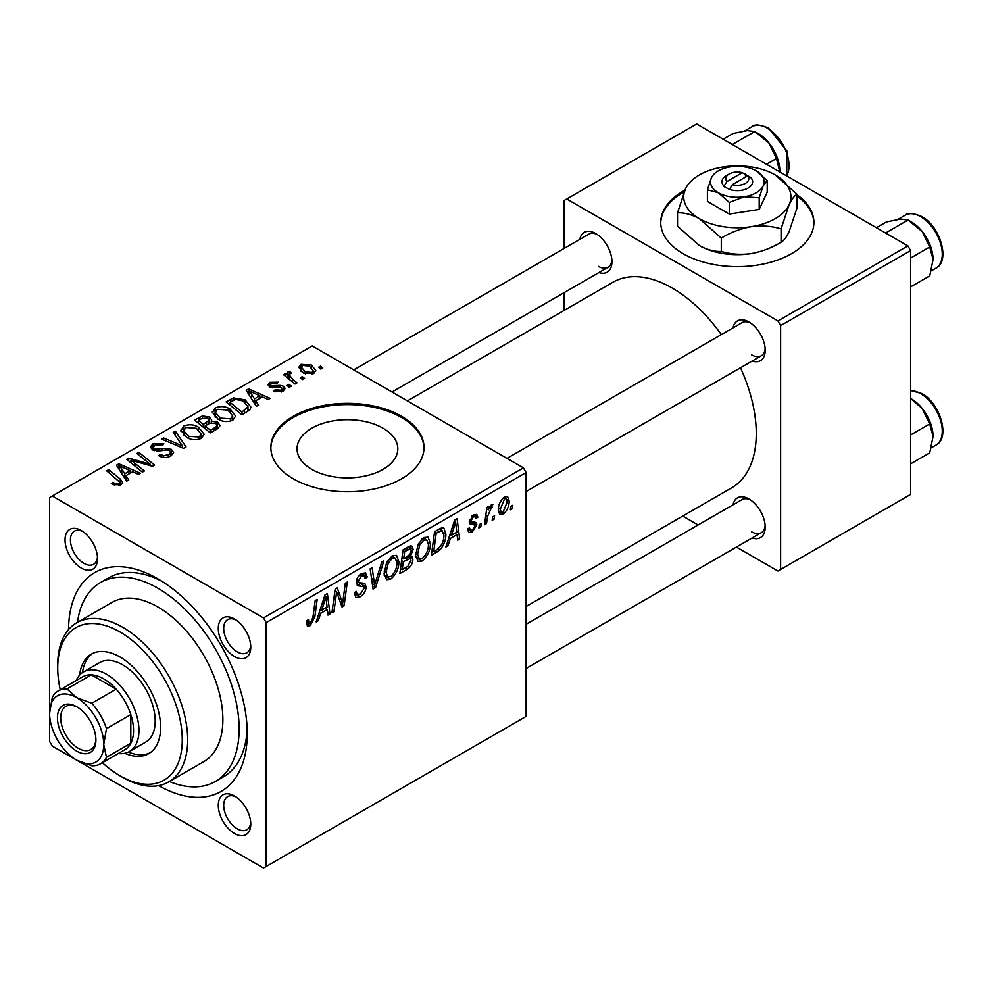 <?xml version="1.0" encoding="UTF-8"?>
<svg xmlns="http://www.w3.org/2000/svg" width="992" height="992" viewBox="0 0 992 992"><rect width="100%" height="100%" fill="white"/><g stroke="black" fill="none" stroke-linecap="round" stroke-linejoin="round"><path stroke-width="1.49" d="M684.902 190.204A76.582 44.218 0 0 0 660.734 222.444A76.582 44.218 0 0 0 683.166 253.704A76.582 44.218 0 0 0 766.618 263.289A76.582 44.218 0 0 0 813.899 222.444A76.582 44.218 0 0 0 797.097 194.816M684.22 191.828A76.582 44.218 0 0 0 660.734 223.064M311.798 469.365A50.394 29.09 180 0 1 297.042 448.793A50.394 29.09 180 0 1 328.141 421.91A50.394 29.09 180 0 1 383.061 428.222A50.394 29.09 180 0 1 397.817 448.793A50.394 29.09 180 0 1 366.718 475.664A50.394 29.09 180 0 1 311.798 469.365M401.574 416.28A76.582 44.218 0 0 0 318.122 406.695A76.582 44.218 0 0 0 270.853 447.541A76.582 44.218 0 0 0 293.272 478.801A76.582 44.218 0 0 0 376.737 488.386A76.582 44.218 0 0 0 424.006 447.541A76.582 44.218 0 0 0 401.574 416.28M424.006 448.161A76.582 44.218 0 0 0 401.574 417.533A76.582 44.218 0 0 0 318.618 407.824A76.582 44.218 0 0 0 270.853 448.161M234.521 833.491A22.977 13.268 60 0 1 218.277 805.355A22.977 13.268 60 0 1 234.521 795.981L234.521 795.981A22.977 13.268 60 0 1 250.765 824.116A22.977 13.268 60 0 1 234.521 833.491M235.935 796.861A19.146 11.048 -120 0 0 227.664 796.588A19.146 11.048 -120 0 0 224.725 811.927A19.146 11.048 -120 0 0 237.237 828.804A19.146 11.048 -120 0 0 246.81 829.746A19.146 11.048 -120 0 0 250.703 822.442M81.282 568.056A22.977 13.268 60 0 1 65.038 539.921A22.977 13.268 60 0 1 81.282 530.546L81.282 530.546A22.977 13.268 60 0 1 97.526 558.682A22.977 13.268 60 0 1 81.282 568.056M82.696 531.439A19.146 11.048 -120 0 0 74.412 531.154A19.146 11.048 -120 0 0 71.474 546.505A19.146 11.048 -120 0 0 83.985 563.369A19.146 11.048 -120 0 0 93.558 564.324A19.146 11.048 -120 0 0 97.464 557.008M234.521 656.543A22.977 13.268 60 0 1 218.277 628.395A22.977 13.268 60 0 1 234.521 619.02L234.521 619.02A22.977 13.268 60 0 1 250.765 647.156A22.977 13.268 60 0 1 234.521 656.543M235.935 619.913A19.146 11.048 -120 0 0 227.664 619.64A19.146 11.048 -120 0 0 224.725 634.979A19.146 11.048 -120 0 0 237.237 651.843A19.146 11.048 -120 0 0 246.81 652.798A19.146 11.048 -120 0 0 250.703 645.482M733.038 327.856A22.977 13.268 60 0 1 748.96 322.016L748.96 322.016A22.977 13.268 60 0 1 765.204 350.151A22.977 13.268 60 0 1 752.184 361.026M750.374 322.908A19.146 11.048 -120 0 0 742.09 322.636L506.986 458.366M579.787 239.382A22.977 13.268 60 0 1 595.708 233.542L595.708 233.542A22.977 13.268 60 0 1 611.952 261.677A22.977 13.268 60 0 1 598.932 272.54M597.122 234.434A19.146 11.048 -120 0 0 588.839 234.162L353.735 369.892M733.038 504.816A22.977 13.268 60 0 1 748.96 498.976L748.96 498.976A22.977 13.268 60 0 1 765.204 527.112A22.977 13.268 60 0 1 752.184 537.974M750.374 499.856A19.146 11.048 -120 0 0 742.09 499.584L526.12 624.278M68.56 629.598A126.356 72.949 60 0 1 157.902 578.844L157.902 578.844A126.356 72.949 60 0 1 247.244 733.609A126.356 72.949 60 0 1 158.621 785.602M162.056 581.362A114.874 66.315 -120 0 0 108.587 577.852L100.465 582.54A114.874 66.315 -120 0 0 77.488 622.331M526.12 606.484L731.687 487.816A118.705 68.535 -120 0 0 740.478 367.772M721.333 334.614A118.705 68.535 -120 0 0 672.328 288.102A118.705 68.535 -120 0 0 612.982 282.212L407.427 400.892M266.203 622.616L263.5 617.929L523.416 467.864L312.232 345.935L49.6 497.562L49.6 741.421L52.303 746.108L263.5 868.037L526.12 716.41L526.12 472.552L266.203 622.616L266.203 866.475M430.379 543.542C430.416 550.473 427.664 556.301 422.121 561.026L418.041 561.497L415.611 555.309L418.202 544.124L423.832 537.577L428.073 537.168L430.379 543.542L428.209 542.289M450.331 538.482L448.012 545.786L445.867 547.026L454.671 520.056L457.089 518.667L459.68 539.053L457.696 540.194L457.064 534.589L450.331 538.482L448.93 537.664M310.198 625.642L307.371 626.076L306.491 620.955L308.475 619.529L308.909 623.187L310.322 623.001L312.914 617.396L315.183 600.582L317.18 599.428L314.836 616.826L310.198 625.642L306.33 623.398M354.318 592.856L356.798 594.282L360.319 594.146L364.163 588.256L363.655 586.644L358.521 585.875L356.289 582.378C356.537 578.497 358.31 575.534 361.596 573.512L365.515 572.917L367.114 577.146L365.155 578.51L364.2 575.732L361.522 576.104L358.261 581.101L358.992 582.639L364.82 583.358L366.135 586.917C365.775 591.22 363.791 594.506 360.195 596.775L355.892 597.544L354.318 592.757L356.289 591.356L357.194 594.679L354.33 593.03M357.083 585.044L357.715 585.553M383.854 560.951L375.571 587.611L373.054 589.062L370.152 568.85L372.136 567.709L374.629 585.032L381.722 562.166L383.854 560.951M398.871 561.732C398.908 568.664 396.155 574.492 390.612 579.216L386.545 579.688L384.102 573.5L386.694 562.315L392.324 555.768L396.564 555.359L398.871 561.732L396.701 560.48M512.802 505.25L512.343 508.648L510.372 509.789L510.781 506.416L512.802 505.25M412.895 559.252C412.672 563.419 410.849 566.742 407.452 569.21L399.85 573.587L403.062 549.853L410.539 545.898L411.94 546.108L413.143 549.345L410.539 556.202L411.804 556.425L412.895 559.252L407.923 556.376M320.614 613.366L318.296 620.682L316.163 621.91L324.954 594.94L327.372 593.551L329.964 613.936L327.98 615.09L327.348 609.485L320.614 613.366L319.213 612.56M335.941 597.134L333.92 611.655L331.923 612.808L335.16 589.062L337.243 587.859L342.662 603.297L345.303 583.209L347.299 582.044L344.088 605.79L342.017 606.98L336.548 591.592L335.941 597.134L334.192 596.13M474.511 524.954L470.245 524.173L469.266 521.842L473.395 514.935L476.755 514.389L477.884 517.167L475.912 518.593L475.168 516.696L473.308 516.968L471.237 520.354L471.436 521.532L475.9 522.462L476.892 524.78L472.242 532.084L468.77 532.642L467.542 529.108L469.514 527.694L470.357 530.298L472.341 530.038L474.932 526.095L474.511 524.954L469.266 521.904L474.213 524.78M469.427 520.378L471.646 521.755L469.402 520.465M440.014 549.878L431.359 555.396L434.57 531.662L441.713 527.831L443.883 528.066L445.879 534.093C446.003 539.598 444.044 544.868 440.014 549.878L438.129 548.787M509.144 500.948C509.256 506.218 507.21 510.669 502.994 514.327L499.832 514.687L498.306 510.694C498.12 505.25 500.204 500.662 504.544 496.942L507.606 496.62L509.144 500.948L506.763 499.571M494.586 515.766L494.128 519.163L492.156 520.304L492.565 516.931L494.586 515.766M487.531 516.609L486.539 523.54L484.542 524.694L486.861 507.433L488.858 506.28L488.362 509.863L491.561 504.444L492.9 504.246L487.531 516.609L485.77 515.58M481.294 523.441L480.835 526.839L478.863 527.967L479.272 524.607L481.294 523.441M291.313 386.148L289.342 387.289L287.048 385.491L289.056 384.326L291.313 386.148M304.606 378.473L302.634 379.614L300.34 377.816L302.349 376.65L304.606 378.473M212.338 412.883L215.103 407.972C220.422 405.852 225.42 406.224 230.094 409.064L235.625 416.07L232.835 420.199C227.676 422.257 222.778 421.922 218.128 419.219L212.263 412.04M258.478 405.108L256.345 406.336L246.202 390.315L248.608 388.926L270.146 398.362L268.175 399.503L262.372 396.887L255.638 400.78L258.478 405.108M217.918 428.519L210.329 432.909L194.581 420.112L202.368 415.97L209.275 416.95L211.668 419.901L211.284 421.129L217.484 421.972L220.075 425.58L217.918 428.519M186.037 446.921L183.532 448.372L161.671 439.109L163.668 437.956L182.392 445.904L173.24 432.425L175.373 431.198L186.037 446.921M112.865 484.629L111.302 483.538L113.038 482.248L114.502 483.302L118.829 483.451L119.759 482.199L106.702 470.84L108.698 469.687L120.255 479.062L122.673 482.472L120.925 484.803L112.865 484.629M144.386 470.977L142.389 472.13L126.678 459.308L128.762 458.118L150.263 464.268L136.822 453.456L138.818 452.302L154.566 465.099L152.483 466.302L130.969 460.176L144.386 470.977M263.5 617.929L52.303 496M128.762 479.992L126.629 481.232L116.486 465.198L118.891 463.81L140.442 473.258L138.458 474.399L132.655 471.783L125.922 475.664L128.762 479.992M170.909 455.948C166.718 458.118 162.626 458.019 158.621 455.626L160.357 454.361L163.655 455.688L168.826 454.596L170.736 452.253L169.496 450.542L167.326 449.872L158.968 450.976L152.594 449.872L150.362 446.983L152.867 443.908L163.903 443.883L162.527 445.383L155.012 445.222L153.338 447.218L154.442 448.669L156.872 449.215L162.242 448.396L171.281 449.302L173.625 452.451L170.909 455.948M180.829 431.061L183.594 426.163C188.914 424.043 193.911 424.415 198.586 427.254L204.129 434.26L201.326 438.377C196.168 440.448 191.27 440.113 186.632 437.41L180.755 430.23M273.594 391.27L275.069 389.844L281.331 390.203L282.646 388.616L280.203 387.029L269.638 386.992L267.952 384.76L269.836 382.342L278.504 382.168L276.78 383.445L271.473 383.396L270.556 384.611L271.3 385.677L280.128 385.392L283.625 386.26L285.212 388.492L282.968 391.245L273.594 391.27M247.442 411.469L241.837 414.718L226.089 401.921L233.48 397.941L245.16 399.863L250.951 407.142L250.034 409.46L247.442 411.469M313.72 373.5L303.54 373.029L298.803 367.35L300.985 364.362L311.352 365.031L315.791 370.438L313.72 373.5M297.005 382.862L295.008 384.016L283.551 374.716L285.547 373.562L287.903 375.497L287.172 373.29L288.002 371.864L289.838 371.38L291.214 373.066L289.069 374.604L292.491 379.105L297.005 382.862M322.809 367.958L320.85 369.098L318.544 367.3L320.565 366.135L322.809 367.958M169.384 781.498A114.874 66.315 -120 0 0 215.338 781.498L223.46 776.81A114.874 66.315 -120 0 0 247.157 728.748M907.891 245.892L910.594 250.579L780.63 325.612L777.926 320.924L907.891 245.892L696.694 123.963L564.026 200.558L564.026 248.484M564.026 292.69L564.026 310.484M780.63 325.612L780.63 569.47L777.926 571.032L736.424 547.076M698.132 524.966L682.732 516.076M780.63 569.47L910.594 494.438L910.594 250.579M777.926 320.924L566.742 198.995M751.663 354.838A19.146 11.048 -120 0 0 761.236 355.793A19.146 11.048 -120 0 0 765.142 348.49M598.412 266.364A19.146 11.048 -120 0 0 607.984 267.319A19.146 11.048 -120 0 0 611.89 260.003M751.663 531.799A19.146 11.048 -120 0 0 761.236 532.741A19.146 11.048 -120 0 0 765.142 525.438M523.416 467.864L526.12 472.552M813.886 223.064A76.582 44.218 0 0 0 797.097 196.069M128.762 461.007L128.762 458.118M150.263 465.694L150.263 464.268M138.818 455.105L138.818 452.302M130.969 462.805L130.969 460.176M118.891 469.005L118.891 463.81M125.922 480.103L125.922 475.664M121.78 469.005L124.794 473.767L130.163 470.667L119.486 465.856L121.78 469.005L121.78 473.581M124.794 478.318L124.794 473.767M119.486 469.948L119.486 465.856M130.163 473.221L130.163 470.667M113.038 484.728L113.038 482.248M114.502 485.398L114.502 483.302M118.829 485.646L118.829 483.451M108.698 472.465L108.698 469.687M120.255 485.15L120.255 479.062M160.357 456.506L160.357 454.361M160.964 456.754L160.964 454.72M163.655 457.473L163.655 455.688M168.826 456.915L168.826 454.596M152.867 450.021L152.867 443.908M154.442 450.666L154.442 448.669M156.872 451.038L156.872 449.215M171.281 455.712L171.281 449.302M163.668 439.952L163.668 437.956M182.392 447.9L182.392 445.904M175.373 435.6L175.373 431.198M183.594 435.302L183.594 426.163M198.586 429.784L198.586 427.254M183.842 431.012L188.691 436.319L199.256 437.026L201.165 434.112L196.404 428.271L185.752 427.478L183.842 431.012L183.842 435.513L183.842 431.012M188.691 438.414L188.691 436.319M199.256 439.27L199.256 437.026M202.368 418.19L202.368 415.97M209.275 423.559L209.275 416.95M211.284 422.617L211.284 421.129M217.484 428.78L217.484 421.972M198.412 420.459L203.323 424.44L208.952 420.286L208.952 423.758L208.952 420.286L207.39 418.128L201.785 418.5L198.412 420.459L198.412 423.224M203.323 427.217L203.323 424.44M205.158 425.94L210.478 430.255L216.02 426.944L217.062 425.208L215.45 423.076L209.337 423.522L205.158 425.94L205.158 428.705M210.478 432.81L210.478 430.255M216.02 429.623L216.02 426.944M275.069 391.964L275.069 389.844M281.331 392.001L281.331 390.203M269.836 387.103L269.836 382.342M271.3 387.661L271.3 385.677M272.614 387.86L272.614 386.21M280.128 387.029L280.128 385.392M283.625 390.836L283.625 386.26M248.608 394.109L248.608 388.926M255.638 405.22L255.638 400.78M251.497 394.109L254.498 398.871L259.879 395.771L249.203 390.972L251.497 394.109L251.497 398.685M254.498 403.422L254.498 398.871M249.203 395.052L249.203 390.972M259.879 398.325L259.879 395.771M233.48 400.235L233.48 397.941M245.16 402.343L245.16 399.863M229.921 402.268L241.986 412.064L247.963 406.732L243.077 400.929L235.588 399.367L229.921 402.268L229.921 405.034M241.986 414.619L241.986 412.064M244.516 413.168L244.516 410.601M215.103 417.111L215.103 407.972M230.094 411.593L230.094 409.064M215.314 417.285L215.314 412.25L220.199 418.14L230.764 418.835L232.661 415.921L227.912 410.08L217.26 409.287L215.351 412.821L215.351 417.322M220.199 420.236L220.199 418.14M230.764 421.079L230.764 418.835M300.985 371.231L300.985 364.362M311.352 367.623L311.352 365.031M302.622 365.403L301.394 367.263L305.3 371.777L312.009 372.496L313.137 370.723L309.368 366.16L302.622 365.403M305.3 373.872L305.3 371.777M312.009 374.22L312.009 372.496M302.349 379.39L302.349 376.65M285.547 376.328L285.547 373.562M287.903 378.237L287.903 375.497M288.002 378.324L288.002 371.864M289.838 373.364L289.838 371.38M289.056 387.066L289.056 384.326M320.565 368.875L320.565 366.135M510.632 507.656L512.343 508.648M405.232 567.932L407.452 569.21M408.555 546.691L413.143 549.345M409.15 555.396L410.539 556.202M404.674 551.478L403.682 558.88L410.093 554.268L411.184 550.585L410.477 548.799L404.674 551.478L402.975 550.498M401.971 557.888L403.682 558.88M405.84 548.254L408.059 549.531M403.31 561.646L402.231 569.668L407.861 566.296L410.936 560.319L410.279 558.471L403.31 561.646L401.599 560.666M400.52 568.676L402.231 569.668M405.269 557.963L407.476 559.24M384.239 575.534L390.612 579.216M388.244 563.109L386.074 572.471L387.76 576.811L390.749 576.575C394.965 572.669 397.023 568.019 396.899 562.625L395.225 558.112L392.262 558.36L388.244 563.109L386.744 562.241M384.189 571.38L386.074 572.471M390.327 557.256L392.262 558.36M372.595 585.9L375.571 587.611M372.285 583.668L374.629 585.032M354.33 593.39L360.195 596.775M361.646 573.488L367.127 576.65M361.224 573.736L367.114 577.146M359.588 574.988L361.522 576.104M356.562 580.134L358.261 581.101M356.351 581.262L366.135 586.917M306.85 620.707L308.289 621.538M313.125 615.846L314.836 616.826M316.832 619.839L318.296 620.682M327.707 612.634L329.964 613.936M325.128 608.208L327.348 609.485M324.322 602.181L321.693 610.192L327.075 607.079L325.897 596.8L324.322 602.181L322.871 601.35M320.255 609.348L321.693 610.192M324.595 596.056L325.897 596.8M332.208 610.675L333.92 611.655M340.02 601.772L342.662 603.297M340.839 603.905L344.088 605.79M334.936 590.662L336.548 591.592M473.705 514.761L477.884 517.167M471.82 516.113L473.308 516.968M469.687 519.461L471.237 520.354M471.684 521.767L476.892 524.78M467.542 529.368L472.242 532.084M446.549 544.943L448.012 545.786M457.424 537.751L459.68 539.053M454.844 533.312L457.064 534.589M454.038 527.285L451.41 535.296L456.791 532.196L455.601 521.916L454.038 527.285L452.588 526.454M449.971 534.465L451.41 535.296M454.311 521.16L455.601 521.916M434.756 550.882L436.976 552.16M443.734 532.84L445.879 534.093M436.182 533.287L433.727 551.478L436.257 550.014C441.49 546.431 444.032 541.458 443.92 535.085L441.539 530.571L436.182 533.287L434.484 532.307M432.028 550.486L433.727 551.478M438.997 529.108L442.556 530.757L439.344 528.91M415.747 557.343L422.121 561.026M419.752 544.918L417.582 554.28L419.256 558.62L422.257 558.384C426.473 554.478 428.532 549.828 428.408 544.434L426.734 539.921L423.77 540.169L419.752 544.918L418.252 544.05M415.698 553.201L417.582 554.28M421.836 539.065L423.77 540.169M498.344 511.636L502.994 514.327M504.457 498.988L500.278 509.305L501.307 512.48L503.018 512.331L507.172 502.076L506.131 498.852L502.956 498.12M498.455 508.251L500.278 509.305M492.416 518.171L494.128 519.163M484.828 522.561L486.539 523.54M486.675 508.884L488.362 509.863M490.098 506.032L492.106 507.185M489.812 506.503L491.114 507.259M479.124 525.847L480.835 526.839M124.843 753.263A57.437 33.158 -120 0 0 148.713 753.647A57.437 33.158 -120 0 0 157.517 707.618A57.437 33.158 -120 0 0 119.995 657.002A57.437 33.158 -120 0 0 91.276 654.162A57.437 33.158 -120 0 0 79.67 675.019M92.665 653.43A57.437 33.158 -120 0 0 82.497 672.551M102.387 762.712A88.065 50.84 -120 0 0 119.995 775.806A88.065 50.84 -120 0 0 182.268 739.858A88.065 50.84 -120 0 0 119.995 631.991A88.065 50.84 -120 0 0 57.722 667.951A88.065 50.84 -120 0 0 60.264 689.75M122.698 777.368L119.995 775.806L122.698 777.368A91.896 53.06 60 0 0 168.652 781.919L203.844 761.608A91.896 53.06 -120 0 0 217.93 687.964A91.896 53.06 -120 0 0 157.902 606.98A91.896 53.06 -120 0 0 111.947 602.429L76.756 622.753A91.896 53.06 60 0 1 122.698 627.304A91.896 53.06 60 0 1 182.739 708.288A91.896 53.06 60 0 1 168.652 781.919M215.338 781.498A114.874 66.315 -120 0 0 232.946 689.452A114.874 66.315 -120 0 0 157.902 588.231A114.874 66.315 -120 0 0 100.465 582.54M76.223 680.549A45.954 26.524 60 0 1 83.489 671.931L99.733 662.544A45.954 26.524 60 0 1 122.698 664.826A45.954 26.524 60 0 1 152.718 705.312A45.954 26.524 60 0 1 145.675 742.128L129.431 751.514A45.954 26.524 60 0 1 118.333 753.498M57.722 667.951L57.722 664.826A91.896 53.06 60 0 1 76.756 622.753M128.39 752.06A57.437 33.158 -120 0 0 150.04 752.804M933.075 259.495A30.64 17.695 60 0 0 922.238 231.57A30.64 17.695 -120 0 0 911.412 221.972L908.052 220.026L922.238 231.57L929.727 246.983L933.075 259.495L929.727 275.875L910.594 286.911M910.594 258.032L929.727 246.983M885.583 233.008L908.052 220.026L900.575 219.058L886.389 221.972L876.42 227.726M910.594 398.511L922.238 408.53A30.64 17.695 -120 0 0 911.412 398.92L910.594 398.449M910.594 434.98L929.727 423.944L933.075 436.443L929.727 452.823L910.594 463.872M933.075 436.443A30.64 17.695 60 0 0 922.238 408.53L929.727 423.944M766.506 164.263L776.476 158.509L779.811 171.951M732.332 144.534L754.813 131.552L768.998 143.096L776.476 158.509M723.168 139.252L733.138 133.486L747.323 130.584L754.813 131.552M779.824 171.021A30.64 17.695 -120 0 0 768.998 143.096A30.64 17.695 -120 0 0 756.896 132.804M57.449 717.811A27.181 15.698 60 0 1 76.682 706.713A27.181 15.698 60 0 1 95.902 740.007A27.181 15.698 60 0 1 76.669 751.105A27.181 15.698 60 0 1 57.449 717.811M77.5 707.222A24.887 14.372 -120 0 0 65.856 706.416A24.887 14.372 -120 0 0 60.698 717.811A24.887 14.372 -120 0 0 71.56 742.859A24.887 14.372 -120 0 0 90.743 749.53A24.887 14.372 -120 0 0 95.877 739.04M83.489 671.931A45.954 26.524 60 0 1 118.891 684.232A45.954 26.524 60 0 1 138.954 730.472A45.954 26.524 60 0 1 129.431 751.514M100.44 763.828L124.806 749.754A42.123 24.316 -120 0 0 130.82 743.244A42.123 24.316 -120 0 0 133.536 730.472A42.123 24.316 -120 0 0 130.82 714.587A42.123 24.316 -120 0 0 116.163 689.18L91.338 674.858A42.123 24.316 -120 0 0 82.696 676.804L58.317 690.878A42.123 24.316 60 0 1 66.972 688.919L76.669 697.649L91.785 703.254A42.123 24.316 60 0 1 106.454 728.661L103.751 744.546L106.454 757.305A42.123 24.316 60 0 1 100.44 763.828A42.123 24.316 60 0 1 91.785 765.774L76.669 760.182A38.291 22.109 -120 0 0 103.751 744.546A38.291 22.109 -120 0 0 76.669 697.649A38.291 22.109 -120 0 0 49.6 713.285L52.303 697.388A42.123 24.316 60 0 1 58.317 690.878M91.785 703.254L116.163 689.18A42.123 24.316 -120 0 0 91.338 674.858L66.972 688.919M106.454 757.305L130.82 743.244L130.82 714.587L106.454 728.661M49.6 713.285A38.291 22.109 -120 0 0 76.669 760.182M742.264 172.682L726.95 181.536L723.776 186.484L729.529 189.41A15.314 8.841 0 0 0 748.142 188.046A15.314 8.841 0 0 0 750.51 177.308L742.264 172.682A11.482 6.634 0 0 0 729.194 173.984A11.482 6.634 0 0 0 726.95 181.536M729.194 173.984L726.479 175.547A15.314 8.841 0 0 0 724.123 186.285M707.42 189.807L718.357 192.746L729.306 202.442L744.248 196.751L759.202 197.817L759.202 209.436L767.213 192.175L767.213 180.556L756.264 170.86A26.809 15.475 0 0 0 730.372 166.854A26.809 15.475 0 0 0 711.425 177.791L707.42 189.807L707.42 201.426L729.306 214.061L759.202 209.436M729.306 202.442L729.306 214.061M759.202 197.817L763.208 185.802L767.213 180.556M685.534 188.79A53.605 30.95 0 0 0 699.41 218.686A53.605 30.95 0 0 0 751.192 226.697A53.605 30.95 0 0 0 789.086 204.811A53.605 30.95 0 0 0 775.223 174.927A53.605 30.95 0 0 0 723.441 166.916A53.605 30.95 0 0 0 685.534 188.79L677.524 212.821L677.524 226.176L699.41 245.582A53.605 30.95 0 0 0 751.192 253.592C740.689 254.956 730.72 254.237 721.296 251.435C714.451 251.732 707.147 249.773 699.41 245.582M677.524 212.821C684.368 212.536 691.66 214.495 699.41 218.686L721.296 238.092C730.596 232.426 740.565 228.631 751.192 226.697C761.682 225.333 771.652 226.052 781.076 228.842L781.076 242.197C771.776 247.864 761.806 251.658 751.192 253.592M721.296 238.092L721.296 251.435M781.076 228.842L789.086 204.811C791.901 199.008 794.58 195.511 797.097 194.333L797.097 207.675L789.086 231.706C786.284 237.51 783.606 241.006 781.076 242.197M797.097 194.333L775.223 174.927M711.425 177.791A26.809 15.475 0 0 0 718.357 192.746A26.809 15.475 0 0 0 744.248 196.751A26.809 15.475 0 0 0 763.208 185.802A26.809 15.475 0 0 0 756.264 170.86M729.529 189.41L732.356 184.661L747.683 175.82L750.51 177.308M732.356 184.661A11.482 6.634 0 0 0 745.438 183.359A11.482 6.634 0 0 0 747.683 175.82M745.438 177.109L745.438 173.984M138.483 462.508L138.483 460.747M145.539 464.417L145.539 462.706M134.85 465.967L134.85 463.128M162.242 450.492L162.242 448.396M176.774 445.52L176.774 443.424M199.429 419.864L199.429 417.31M206.534 425.146L206.534 422.592M214.173 430.677L214.173 428.122M275.454 387.624L275.454 385.987M230.814 401.748L230.814 399.193M292.491 381.97L292.491 379.105M371.504 578.262L373.972 579.688M356.376 583.494L360.89 586.098M336.896 592.931L339.822 594.617M338.495 597.779L341.645 599.602M469.328 522.623L472.626 524.532M436.84 530.36L439.047 531.638M905.299 215.14C907.692 212.499 913.186 212.97 921.766 216.541C940.317 226.275 950.584 261.218 935.927 268.2A30.628 17.682 -120 0 0 940.627 243.648A30.628 17.682 -120 0 0 920.613 216.653A30.628 17.682 -120 0 0 905.299 215.14L897.934 219.393M910.594 390.501L921.766 393.502C940.317 403.236 950.584 438.179 935.927 445.148A30.628 17.682 -120 0 0 940.627 420.608A30.628 17.682 -120 0 0 920.613 393.613A30.628 17.682 -120 0 0 910.594 390.662M786.569 175.844A30.628 17.682 -120 0 0 767.362 128.179A30.628 17.682 -120 0 0 752.048 126.666C754.453 124.025 759.934 124.496 768.515 128.067L786.916 150.958L786.718 175.931M119.759 482.199L119.759 485.361M170.736 452.253L170.736 456.047M153.338 447.218L153.338 450.256M201.165 434.112L201.165 438.476M217.062 425.208L217.062 429.015M282.646 388.616L282.646 391.431M270.556 384.611L270.556 387.426M247.963 406.732L247.963 411.159M232.661 415.921L232.661 420.286M301.394 367.263L301.394 371.578M313.137 370.723L313.137 373.798M289.069 374.604L289.069 379.192M410.477 548.799L407.687 547.187M410.279 558.471L407.315 556.76M395.225 558.112L391.778 556.115M387.76 576.811L384.152 574.728M364.2 575.732L361.001 573.884M308.909 623.187L306.392 621.736M470.357 530.298L467.877 528.872M475.168 516.696L472.787 515.319M426.734 539.921L423.274 537.924M419.256 558.62L415.66 556.537M506.131 498.852L503.738 497.476M501.307 512.48L498.306 510.744M935.927 268.2L931.29 270.878M526.12 491.536L761.236 355.793M761.236 532.741L526.12 668.484M935.927 445.148L931.29 447.826M607.984 267.319L392.026 392.001M752.048 126.666L744.694 130.919"/></g></svg>
